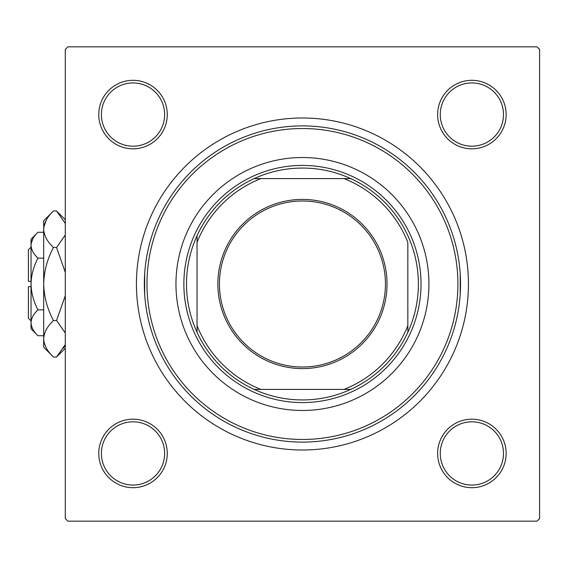<?xml version="1.0" encoding="UTF-8"?>
<svg xmlns="http://www.w3.org/2000/svg" width="568" height="568" viewBox="0 0 568 568"><rect width="100%" height="100%" fill="white"/><g stroke="black" fill="none" stroke-linecap="round" stroke-linejoin="round"><path stroke-width="0.85" d="M144.67 294.196L144.67 273.804M460.222 294.196L460.222 273.804M98.754 453.434A34.258 34.258 0 0 1 133.011 419.177A34.258 34.258 0 0 1 167.269 453.434A34.258 34.258 0 0 1 133.011 487.692A34.258 34.258 0 0 1 98.754 453.434M164.635 453.434A31.623 31.623 0 0 0 133.011 421.811A31.623 31.623 0 0 0 101.388 453.434A31.623 31.623 0 0 0 133.011 485.058A31.623 31.623 0 0 0 164.635 453.434M98.754 114.566A34.258 34.258 0 0 1 133.011 80.308A34.258 34.258 0 0 1 167.269 114.566A34.258 34.258 0 0 1 133.011 148.823A34.258 34.258 0 0 1 98.754 114.566M164.635 114.566A31.623 31.623 0 0 0 133.011 82.942A31.623 31.623 0 0 0 101.388 114.566A31.623 31.623 0 0 0 133.011 146.189A31.623 31.623 0 0 0 164.635 114.566M437.623 114.566A34.258 34.258 0 0 1 471.88 80.308A34.258 34.258 0 0 1 506.138 114.566A34.258 34.258 0 0 1 471.88 148.823A34.258 34.258 0 0 1 437.623 114.566M503.496 114.566A31.623 31.623 0 0 0 471.88 82.942A31.623 31.623 0 0 0 440.257 114.566A31.623 31.623 0 0 0 471.88 146.189A31.623 31.623 0 0 0 503.496 114.566M437.623 453.434A34.258 34.258 0 0 1 471.88 419.177A34.258 34.258 0 0 1 506.138 453.434A34.258 34.258 0 0 1 471.88 487.692A34.258 34.258 0 0 1 437.623 453.434M503.496 453.434A31.623 31.623 0 0 0 471.88 421.811A31.623 31.623 0 0 0 440.257 453.434A31.623 31.623 0 0 0 471.88 485.058A31.623 31.623 0 0 0 503.496 453.434M136.434 284A166.005 166.005 0 0 1 302.446 117.995A166.005 166.005 0 0 1 468.451 284A166.005 166.005 0 0 1 302.446 450.005A166.005 166.005 0 0 1 136.434 284M536.966 46.846L67.926 46.846L65.292 49.48L65.292 518.52L67.926 521.154L536.966 521.154L539.6 518.52L539.6 49.48L536.966 46.846M428.925 284A126.479 126.479 0 0 0 302.446 157.521A126.479 126.479 0 0 0 175.966 284A126.479 126.479 0 0 0 302.446 410.479A126.479 126.479 0 0 0 428.925 284M146.977 284A155.469 155.469 0 0 0 302.446 439.469A155.469 155.469 0 0 0 457.915 284A155.469 155.469 0 0 0 302.446 128.531A155.469 155.469 0 0 0 146.977 284M460.549 284A158.103 158.103 0 0 1 302.446 442.103A158.103 158.103 0 0 1 144.343 284A158.103 158.103 0 0 1 302.446 125.897A158.103 158.103 0 0 1 460.549 284M302.446 199.418A84.582 84.582 0 0 1 387.028 284A84.582 84.582 0 0 1 302.446 368.582A84.582 84.582 0 0 1 217.864 284A84.582 84.582 0 0 1 302.446 199.418M302.446 367.006A83.006 83.006 0 0 0 385.452 284A83.006 83.006 0 0 0 302.446 200.994A83.006 83.006 0 0 0 219.44 284A83.006 83.006 0 0 0 302.446 367.006M302.446 168.057A115.943 115.943 0 0 0 254.144 178.601L260.868 178.601L254.144 178.601A115.943 115.943 0 0 0 197.046 332.301L197.046 325.578L197.046 332.301A115.943 115.943 0 0 0 350.747 389.399L344.023 389.399L350.747 389.399A115.943 115.943 0 0 0 407.845 332.301L407.845 242.422A113.309 113.309 0 0 0 344.023 178.601L260.868 178.601A113.309 113.309 0 0 0 197.046 242.422L197.046 325.578A113.309 113.309 0 0 0 260.868 389.399L344.023 389.399A113.309 113.309 0 0 0 407.845 325.578L407.845 332.301A115.943 115.943 0 0 0 350.747 178.601L344.023 178.601L350.747 178.601A115.943 115.943 0 0 0 302.446 168.057M302.446 402.577A118.577 118.577 0 0 1 183.869 284A118.577 118.577 0 0 1 302.446 165.423A118.577 118.577 0 0 1 421.023 284A118.577 118.577 0 0 1 302.446 402.577M254.144 389.399L260.868 389.399L254.144 389.399M197.046 235.699L197.046 242.422L197.046 235.699M31.034 320.892L28.4 318.257L28.4 286.634L31.034 286.634M37.964 232.276L31.034 239.206L31.034 328.794L37.964 335.724C33.633 331.698 31.325 327.388 31.034 322.794C31.297 318.25 33.611 313.941 37.964 309.865C33.618 301.75 31.311 293.123 31.034 284C31.318 274.855 33.626 266.229 37.964 258.135C33.633 254.109 31.325 249.799 31.034 245.206C31.297 240.662 33.611 236.352 37.964 232.276L43.686 232.276M37.964 258.135L43.686 258.135M32.951 238.588L31.176 243.423L32.944 238.595M37.964 335.724L43.686 335.724M37.964 309.865L43.686 309.865M63.616 348.149L65.292 344.563L56.559 357.024L53.47 357.024L43.686 347.24L43.686 220.76L53.47 210.976L56.559 210.976L65.292 223.437M53.47 357.024C47.35 351.344 44.091 345.259 43.686 338.769C44.055 332.358 47.314 326.273 53.47 320.515C47.336 309.056 44.07 296.879 43.686 284C44.077 271.092 47.336 258.916 53.47 247.485C47.35 241.805 44.091 235.72 43.686 229.231C44.055 222.819 47.314 216.735 53.47 210.976M53.47 247.485L56.559 247.485L65.292 272.413M65.292 235.024L56.559 247.485M46.406 219.851L43.885 226.71L46.391 219.873M43.686 338.769L43.885 341.29L43.686 338.769M53.47 320.515L56.559 320.515L65.292 332.969M65.292 295.594L56.559 320.515M31.034 281.366L28.4 281.366L28.4 249.742L31.034 247.108M65.292 348.298L56.559 357.024M65.292 219.702L56.559 210.976"/></g></svg>
